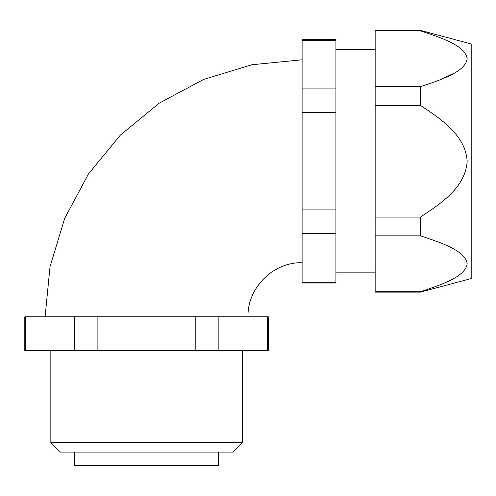 <?xml version="1.0" encoding="UTF-8"?>
<svg xmlns="http://www.w3.org/2000/svg" width="496" height="496" viewBox="0 0 496 496"><rect width="100%" height="100%" fill="white"/><g stroke="black" fill="none" stroke-linecap="round" stroke-linejoin="round"><path stroke-width="0.74" d="M436.052 81.35L420.472 86.676C440.33 80.036 465.366 72.044 467.17 58.788C465.459 45.477 440.398 37.498 420.472 30.826L375.156 30.826L375.156 292.132L420.472 292.132L420.472 291.685L375.156 291.685M375.156 217.099L420.472 217.099C440.262 203.837 465.477 187.81 467.17 161.25C465.434 134.683 440.274 118.668 420.472 105.412L420.472 86.676L375.156 86.676M420.472 105.412L375.156 105.412M420.472 291.685C440.33 285.045 465.366 277.053 467.17 263.798C465.459 250.492 440.398 242.507 420.472 235.842L375.156 235.842M466.947 56.866L467.17 58.776M454.231 73.179L439.878 79.875M375.156 30.826L375.156 30.38L420.472 30.38L471.2 43.97L471.2 278.541L420.472 292.132M420.472 217.099L420.472 235.842M420.472 30.38L420.472 30.826M302.107 282.23L302.107 282.999L335.928 282.999L335.928 282.23L302.107 282.23L302.107 233.579L335.928 233.579L335.928 282.23M335.928 40.281L302.107 40.281L302.107 39.513L335.928 39.513L335.928 209.913L302.107 209.913L302.107 233.579M335.928 209.913L335.928 233.579M335.928 112.598L302.107 112.598L302.107 209.913M335.928 88.933L302.107 88.933L302.107 112.598M302.107 40.281L302.107 88.933M248 316.82C247.256 287.909 273.197 261.962 302.107 262.713M218.581 452.092L218.581 465.62L74.512 465.62L74.512 452.092M242.253 442.525L232.686 452.092L60.407 452.092L50.84 442.525L242.253 442.525L242.253 350.641M268.293 350.641L24.8 350.641L24.8 316.82L268.293 316.82L268.293 350.641M25.569 350.641L25.569 316.82M74.226 350.641L74.226 316.82M97.892 350.641L97.892 316.82M195.201 350.641L195.201 316.82M218.866 350.641L218.866 316.82M267.524 350.641L267.524 316.82M45.093 316.82L50.028 266.681L64.654 218.469L88.4 174.04L120.361 135.092L159.303 103.125L203.744 79.372L251.962 64.74L302.107 59.799M50.84 350.641L50.84 442.525M335.928 272.856L375.156 272.856M335.928 49.656L375.156 49.656"/></g></svg>
